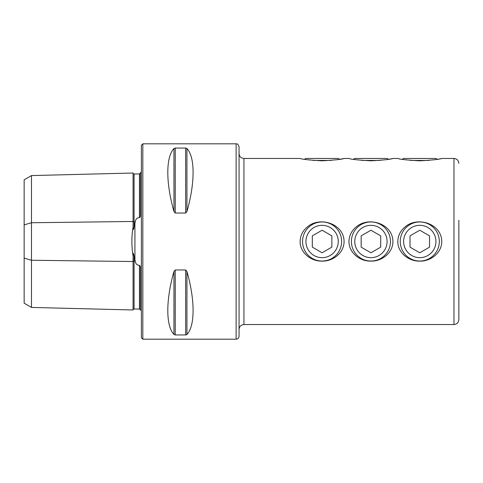 <?xml version="1.0" encoding="UTF-8"?>
<svg xmlns="http://www.w3.org/2000/svg" width="483" height="483" viewBox="0 0 483 483"><rect width="100%" height="100%" fill="white"/><g stroke="black" fill="none" stroke-linecap="round" stroke-linejoin="round"><path stroke-width="0.72" d="M236.127 339.187L236.127 143.813C236.682 144.29 237.521 142.648 239.061 146.747L239.061 336.253C238.886 338.034 237.908 339.012 236.127 339.187L142.835 339.187L141.374 337.72L141.374 145.28L142.835 143.813L142.835 339.187M173.958 334.471C165.754 325.922 165.754 300.13 173.958 271.482L175.232 269.973L185.665 269.973L186.933 271.482C195.138 300.13 195.138 325.922 186.933 334.471L185.665 334.942L175.232 334.942L173.958 334.471L173.958 271.482M173.958 211.518C165.754 182.87 165.754 157.078 173.958 148.529L175.232 148.058L185.665 148.058L186.933 148.529C195.138 157.078 195.138 182.87 186.933 211.518L185.665 213.027L175.232 213.027L173.958 211.518L173.958 148.529M186.933 211.518L186.933 148.529L186.523 148.233M186.529 334.767L186.933 334.471L186.933 271.482M140.396 309.808L139.442 309.035L134.069 309.023A0.978 0.978 0 0 0 133.067 309.977L31.473 307.423L24.15 303.197L24.15 258.139L31.473 260.252L133.067 261.532A0.978 0.489 180 0 1 134.069 261.055L135.24 261.068C135.608 263.875 137.009 265.3 139.442 265.342C140.293 266 140.613 267.014 140.396 268.391L140.396 310.321M24.15 224.861L31.473 222.748L31.473 175.577L24.15 179.803L24.15 258.139M31.473 307.423L31.473 222.748L133.067 221.468A0.978 0.489 180 0 0 134.069 221.945L135.24 221.932L133.447 229.6L133.067 227.113C131.491 236.676 131.491 246.27 133.067 255.887L133.453 253.406L135.24 261.068M135.24 221.932C135.584 219.149 136.991 217.73 139.442 217.658C140.293 217.006 140.613 215.986 140.396 214.609L140.396 172.679L141.374 172.093M140.396 173.192L139.442 173.965L134.069 173.977A0.978 0.978 0 0 1 133.067 173.023L31.473 175.577M140.396 282.917L140.396 272.026L140.396 282.917M140.396 210.974L140.396 200.083L140.396 210.974M243.939 324.534C240.975 324.824 239.345 326.448 239.061 329.418L239.061 153.582C239.465 157.223 241.88 158.038 241.826 157.983L243.939 158.466L243.939 324.534L453.966 324.534C456.93 324.244 458.56 322.614 458.85 319.649L458.85 262.746M133.067 173.023L133.067 227.113M133.067 255.887L133.067 309.977M458.85 220.254L458.85 319.649M307.321 226.992C302.726 230.741 300.323 235.577 300.112 241.5C300.04 252.911 311.251 261.43 322.089 261.128C332.98 261.412 344.125 252.905 344.071 241.5C344.005 223.732 319.728 215.925 307.321 226.992M356.164 226.992C351.57 230.741 349.167 235.577 348.955 241.5C348.883 252.911 360.089 261.43 370.932 261.128C381.824 261.412 392.969 252.905 392.914 241.5C392.848 223.732 368.571 215.925 356.164 226.992M405.008 226.992C400.413 230.741 398.01 235.577 397.799 241.5C397.726 252.911 408.932 261.43 419.775 261.128C430.667 261.412 441.812 252.905 441.758 241.5C441.691 223.732 417.409 215.925 405.008 226.992M243.939 158.466L300.112 158.466C301.984 159.312 309.307 160.096 322.089 160.821C334.888 160.096 342.218 159.312 344.071 158.466L343.576 158.569M342.767 158.732L339.851 159.269M344.071 158.466L348.955 158.466C350.827 159.312 358.151 160.096 370.932 160.821C383.731 160.096 391.061 159.312 392.914 158.466L392.419 158.569M391.604 158.732L391.091 158.835M389.992 159.04L388.694 159.269M392.914 158.466L397.799 158.466C399.664 159.312 406.994 160.096 419.775 160.821C432.575 160.096 439.904 159.312 441.758 158.466L441.263 158.569M440.448 158.732L439.935 158.835M438.836 159.04L437.538 159.269M322.089 257.662A16.162 16.162 0 0 0 336.09 233.416A16.162 16.162 0 0 0 308.094 233.416A16.162 16.162 0 0 0 322.089 257.662M331.857 247.139L331.857 235.861L322.089 230.222L312.32 235.861L312.32 247.139L322.089 252.778L331.857 247.139M322.089 261.037A19.537 19.537 0 0 0 339.012 231.731A19.537 19.537 0 0 0 305.171 231.731A19.537 19.537 0 0 0 322.089 261.037M370.932 257.662A16.162 16.162 0 0 0 384.933 233.416A16.162 16.162 0 0 0 356.937 233.416A16.162 16.162 0 0 0 370.932 257.662M380.701 247.139L380.701 235.861L370.932 230.222L361.163 235.861L361.163 247.139L370.932 252.778L380.701 247.139M370.932 261.037A19.537 19.537 0 0 0 387.855 231.731A19.537 19.537 0 0 0 354.015 231.731A19.537 19.537 0 0 0 370.932 261.037M419.775 257.662A16.162 16.162 0 0 0 433.776 233.416A16.162 16.162 0 0 0 405.774 233.416A16.162 16.162 0 0 0 419.775 257.662M429.544 247.139L429.544 235.861L419.775 230.222L410.007 235.861L410.007 247.139L419.775 252.778L429.544 247.139M419.775 261.037A19.537 19.537 0 0 0 436.698 231.731A19.537 19.537 0 0 0 402.858 231.731A19.537 19.537 0 0 0 419.775 261.037M402.17 159.299L403.613 158.466L435.938 158.466L437.381 159.299M410.737 160.416L428.813 160.416M353.327 159.299L354.77 158.466L387.1 158.466L388.537 159.299M361.894 160.416L379.97 160.416M304.489 159.299L305.926 158.466L338.257 158.466L339.694 159.299M313.05 160.416L331.127 160.416M134.92 259.92L134.92 223.08M139.442 309.035L139.442 265.342M134.069 309.023L134.069 255.893M139.442 217.658L139.442 173.965M134.069 227.107L134.069 173.977M185.665 269.973L185.665 334.942M175.232 269.973L175.232 334.942M175.232 148.058L175.232 213.027M185.665 148.058L185.665 213.027M441.758 158.466L453.966 158.466L453.966 324.534M236.127 143.813L142.835 143.813M453.966 158.466C456.93 158.756 458.56 160.386 458.85 163.351"/></g></svg>
